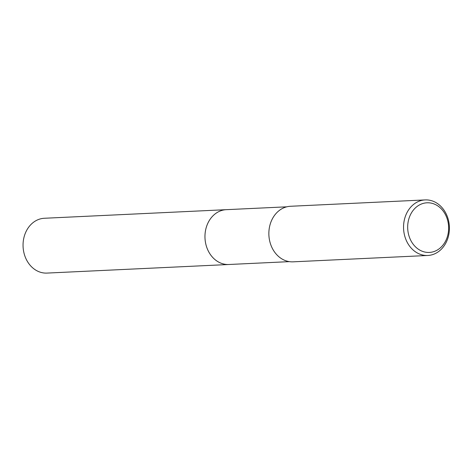 <?xml version="1.0" encoding="UTF-8"?>
<svg xmlns="http://www.w3.org/2000/svg" width="473" height="473" viewBox="0 0 473 473"><rect width="100%" height="100%" fill="white"/><g stroke="black" fill="none" stroke-linecap="round" stroke-linejoin="round"><path stroke-width="0.71" d="M229.251 264.478A27.446 22.615 -92.7 0 1 228.879 264.502A27.44 22.615 -92.7 0 1 206.802 247.462A27.44 22.615 -92.7 0 1 226.295 209.675L286.768 206.819M229.145 264.484A27.446 22.615 -92.7 0 1 206.802 247.462A27.446 22.615 -92.7 0 1 226.555 209.663M447.547 217.178A27.812 22.923 -92.7 0 1 427.793 255.479A27.812 22.923 -92.7 0 1 405.414 238.215A27.812 22.923 -92.7 0 1 425.168 199.913A27.812 22.923 -92.7 0 1 447.547 217.178M427.793 255.479L293.094 261.835A27.812 22.923 -92.7 0 1 270.722 244.571A27.812 22.923 -92.7 0 1 290.475 206.275L425.168 199.913M446.979 218.219A24.844 20.475 -92.7 0 1 436.254 250.607A24.844 20.475 -92.7 0 1 409.34 237.014A24.844 20.475 -92.7 0 1 420.059 204.626A24.844 20.475 -92.7 0 1 446.979 218.219M226.289 209.669A27.446 22.615 -92.7 0 0 218.644 211.691A27.446 22.615 -92.7 0 0 205.56 242.897A27.446 22.615 -92.7 0 0 228.879 264.502L46.963 273.087A27.44 22.615 -92.7 0 1 23.65 251.482A27.44 22.615 -92.7 0 1 36.728 220.282A27.44 22.615 -92.7 0 1 44.379 218.266L226.289 209.669A27.446 22.615 -92.7 0 1 226.662 209.657M228.879 264.496L289.352 261.64"/></g></svg>
